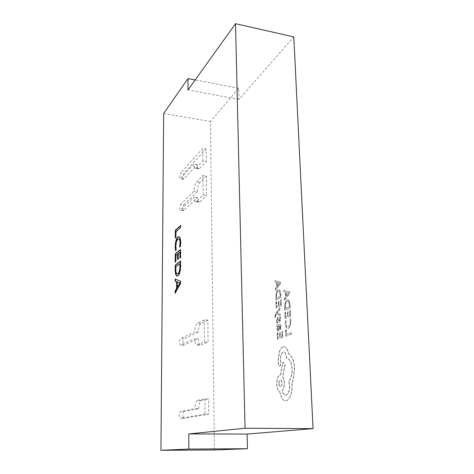 <?xml version="1.0" encoding="UTF-8"?>
<svg xmlns="http://www.w3.org/2000/svg" width="474" height="474" viewBox="0 0 474 474"><rect width="100%" height="100%" fill="white"/><g stroke="black" fill="none" stroke-linecap="round" stroke-linejoin="round"><path stroke-width="0.36" stroke-dasharray="2.37 1.78" d="M196.372 167.938L199.702 168.418L198.689 168.91C197.765 168.655 197.279 167.209 197.22 164.585L183.811 179.006L183.42 179.202L182.816 177.294L183.811 173.425L180.665 172.98L179.676 176.855L180.268 178.769L193.925 164.099C193.979 166.735 194.464 168.181 195.371 168.436L196.372 167.938L202.872 161.006L206.267 161.51L206.143 148.919L202.765 148.398L180.665 172.98M183.936 411.533C183.272 411.859 182.905 413.044 182.84 415.094C182.899 417.031 183.242 418.098 183.876 418.281L180.404 418.246C179.782 418.056 179.445 416.996 179.391 415.046C179.456 413.002 179.818 411.811 180.47 411.479L195.087 408.689L198.713 408.748L183.936 411.533L180.47 411.479M196.568 201.361L199.939 201.788L199.021 202.179C198.019 201.906 197.486 200.348 197.421 197.51L183.474 210.657L182.822 208.607L183.829 204.774L180.635 204.377L179.64 208.216L180.28 210.272L194.079 197.083C194.144 199.921 194.672 201.48 195.661 201.752L196.568 201.361L203.162 195.134L206.605 195.584L206.409 175.919L202.996 175.439L196.455 182.075C194.974 183.977 194.174 186.975 194.05 191.081L180.635 204.377M197.397 344.948L200.538 345.202C199.157 344.835 198.41 342.708 198.286 338.839L183.728 345.22C183.171 345.066 182.875 344.154 182.834 342.477C182.899 340.528 183.248 339.301 183.894 338.809L180.529 338.632C179.895 339.129 179.539 340.35 179.474 342.305C179.516 343.982 179.812 344.9 180.357 345.054L194.755 338.649C194.873 342.53 195.608 344.657 196.971 345.025L204.413 341.997L208.056 342.181L207.837 320.08L204.223 319.849L197.273 323.321C195.703 324.548 194.85 327.416 194.719 331.924L180.529 338.632M279.861 307.869L279.921 309.332L276.935 313.077L280.116 314.025L280.181 315.607L276.36 314.025L275.72 314.926L275.37 317.343L274.802 317.58L274.713 316.703L275.761 313.361L279.861 307.869L279.921 309.332M280.732 326.669L280.501 329.614L279.861 329.863L280.205 327.013L279.553 325.662L279.216 325.721L279.162 328.192C279.121 330.034 278.748 331.089 278.054 331.356L277.243 330.959L276.875 329.199L277.432 326.426L276.857 326.651L276.804 325.235L279.66 324.198C280.306 324.24 280.661 325.063 280.732 326.669L280.667 329.626L280.027 329.868L280.371 327.024L279.719 325.668L279.387 325.733L279.334 328.204C279.287 330.046 278.919 331.101 278.226 331.367L277.409 330.971L277.041 329.211L277.598 326.438L277.029 326.663L276.97 325.247L279.832 324.21C280.478 324.252 280.833 325.075 280.904 326.681M277.118 333.092L277.711 332.872L277.9 337.529L279.66 336.89L279.488 332.795L280.093 332.57L280.264 336.67L281.959 336.06L281.769 331.61L282.386 331.379L282.634 337.328L277.367 339.218L277.118 333.092L277.711 332.872M285.182 324.151L285.354 320.833L286.023 320.566L285.792 323.695L286.497 326.45L287.499 327.101L288.109 326.995L289.715 325.134L290.183 321.704L289.727 319.079L290.479 318.777L290.829 321.461L290.207 326.088L288.139 328.595L287.404 328.719L286.095 327.848L285.182 324.151L285.354 320.833M214.384 449.968L210.48 121.504L238.706 88.306L238.973 99.398L293.803 36.901M285.532 330.058L286.148 329.827L286.355 334.466L291.249 332.695L291.32 334.217L285.798 336.196L285.532 330.058L286.148 329.827M284.761 312.443L285.372 312.182L285.579 316.881L287.41 316.128L287.226 311.999L287.848 311.732L288.032 315.868L289.798 315.145L289.59 310.66L290.23 310.393L290.503 316.389L285.028 318.617L284.761 312.443L285.372 312.182M284.667 310.28L284.53 307.14L285.087 302.382L287.025 299.752L287.759 299.598L289.033 300.599L289.964 304.634L290.118 307.934L284.667 310.28L285.259 302.4L287.191 299.764L287.931 299.609L289.205 300.617L290.135 304.646L290.289 307.952L284.838 310.292M283.79 290.224L289.383 291.948L289.454 293.53L284.234 300.38L284.163 298.768L285.579 296.997L285.372 292.274L283.861 291.83L283.79 290.224L289.555 291.96L289.626 293.542L284.406 300.398L284.335 298.78L285.751 297.008L285.544 292.292L284.033 291.842L283.962 290.236M277.071 320.821L277.521 323.001L276.857 323.268L276.549 321.176L276.751 318.718L277.74 317.438L279.429 320.732L279.867 318.978L279.512 317.035L280.152 316.768L280.193 320.987L279.435 322.225L278.825 322.059L277.503 318.955L277.071 320.821L277.521 323.001M275.868 302.027L276.449 301.76L276.632 306.299L278.368 305.517L278.202 301.523L278.795 301.251L278.961 305.25L280.626 304.498L280.448 300.161L281.046 299.882L281.295 305.683L276.111 307.999L275.868 302.027L276.449 301.76M275.785 299.935L276.206 292.274L278.042 289.667L278.771 289.501L279.944 290.438L280.815 294.313L280.946 297.506L275.785 299.935L276.372 292.286L278.208 289.685L278.943 289.513L280.11 290.449L280.981 294.33L281.118 297.524L275.951 299.947M275.003 280.525L280.294 282.042L280.359 283.571L275.4 290.361L275.335 288.796L276.686 287.037L276.496 282.474L275.068 282.077L275.003 280.525L280.46 282.06L280.525 283.588L275.566 290.372L275.501 288.808L276.852 287.054L276.662 282.486L275.234 282.089L275.169 280.537M282.996 346.861L283.802 346.761C285.935 347.039 287.481 349.291 288.441 353.521L291.794 357.165C293.311 360.139 294.194 363.848 294.443 368.304L293.329 379.141L291.717 383.389L291.889 385.374C292.037 389.255 291.54 392.733 290.396 395.82C289.241 398.735 287.783 400.382 286.029 400.755L285.455 400.803C284.039 400.743 282.765 399.789 281.633 397.929L279.53 391.494C277.865 390.458 276.905 387.987 276.656 384.076C276.668 378.975 277.811 375.876 280.075 374.798L280.454 374.703L282.788 362.201L284.945 364.222L282.717 376.255L284.299 382.299C284.341 386.239 283.6 389.095 282.083 390.872C282.83 393.645 283.967 395.126 285.484 395.328L285.875 395.292C288.257 394.303 289.454 391.145 289.466 385.818L288.666 381.374C290.977 378.839 292.085 374.667 291.996 368.861C291.433 362.373 289.673 358.854 286.729 358.303L286.474 357.627C286.183 354.143 285.247 352.253 283.671 351.957L283.174 352.022C281.473 352.863 280.567 355.162 280.46 358.919L280.667 363.149C280.661 364.737 280.306 365.709 279.607 366.064L278.345 363.985L278.149 359.114L279.524 351.092C280.46 348.763 281.615 347.353 282.996 346.861L283.973 346.767C286.106 347.045 287.653 349.302 288.613 353.533L291.966 357.177C293.489 360.145 294.372 363.854 294.621 368.31L293.507 379.147L291.895 383.395L292.067 385.38C292.215 389.261 291.717 392.739 290.574 395.82C289.418 398.741 287.961 400.388 286.207 400.761L285.632 400.808C284.216 400.749 282.942 399.789 281.811 397.935L279.701 391.5C278.037 390.463 277.077 387.993 276.828 384.082C276.84 378.981 277.983 375.882 280.247 374.804L280.626 374.709L282.96 362.207L285.117 364.228L282.889 376.261L284.471 382.305C284.513 386.245 283.778 389.101 282.255 390.878C283.002 393.651 284.139 395.132 285.662 395.328L286.053 395.298C288.435 394.309 289.632 391.151 289.644 385.824L288.844 381.374C291.154 378.844 292.262 374.673 292.174 368.867C291.605 362.385 289.851 358.865 286.9 358.308L286.646 357.639C286.355 354.155 285.425 352.259 283.843 351.963L283.345 352.028C281.645 352.869 280.738 355.168 280.626 358.931L280.839 363.155C280.833 364.743 280.478 365.715 279.779 366.07L278.516 363.996L278.321 359.12L279.696 351.098C280.632 348.769 281.787 347.359 283.168 346.867M238.706 88.306L195.152 79.964M163.66 113.505L210.48 121.504M202.872 161.006L202.765 148.398M208.773 414.24L205.023 414.187L204.892 398.77L208.619 398.847L208.773 414.24L183.936 418.275M203.162 195.134L202.996 175.439M204.413 341.997L204.223 319.849M198.286 338.839L194.755 338.649M207.837 320.08L200.81 323.541C199.222 324.761 198.369 327.629 198.245 332.126L194.719 331.924M198.245 332.126L183.894 338.809M200.964 345.125L208.056 342.181M197.421 197.51L194.079 197.083M206.409 175.919L199.803 182.537C198.31 184.427 197.504 187.426 197.38 191.52L194.05 191.081M197.38 191.52L183.829 204.774M199.939 201.788L206.605 195.584M198.713 408.748C198.843 404.02 199.726 401.247 201.361 400.423L208.619 398.847M201.361 400.423L197.711 400.346C196.094 401.17 195.217 403.955 195.087 408.689M205.023 414.187L180.47 418.24M197.711 400.346L204.892 398.77M197.22 164.585L193.925 164.099M206.143 148.919L183.811 173.425M199.702 168.418L206.267 161.51M238.973 99.398L187.994 89.942M175.439 292.754L180.825 283.452L180.825 281.278L175.167 278.99M180.825 281.278L180.511 281.254M180.825 283.452L180.511 283.422M175.433 293.353L175.125 293.329M177.519 287.28L177.531 281.929M180.161 282.753L179.776 282.759M180.529 261.358L180.843 261.115L180.837 265.618C180.754 270.778 179.877 274.203 178.194 275.904L177.886 275.874M178.194 275.904L177.205 276.164M180.843 261.115L180.529 261.085M180.837 265.618L180.523 265.588M177.436 274.049C176.512 273.741 176.055 272.1 176.079 269.113L176.085 266.886L180.244 263.71M176.079 269.113L175.771 269.084M176.085 266.886L175.777 266.856M177.898 259.284L178.485 259.094L178.491 253.543L178.183 253.513M178.485 259.094L178.171 259.065M177.898 259.556L177.59 259.527M175.522 261.915L176.097 261.731L176.115 255.462L177.91 254.011M176.115 255.462L175.807 255.433M176.097 261.731L175.789 261.701M175.522 262.181L175.214 262.152M180.25 257.82L180.843 257.625L180.849 249.52L180.541 249.774M180.849 249.52L180.541 249.49M180.843 257.625L180.535 257.595M180.25 258.093L179.936 258.063M178.491 253.543L180.256 252.115M175.516 250.58L176.091 250.106M178.988 236.751L179.136 236.751C180.292 237.077 180.884 239.056 180.92 242.694L180.612 242.664M180.92 242.694L180.707 246.569L180.393 246.539M179.67 247.138L180.707 246.569M179.984 247.167L180.037 246.83M179.006 238.866L177.833 239.21M178.135 239.246C176.891 240.389 176.204 242.795 176.073 246.45L175.765 246.415M176.073 246.45L176.399 250.136M175.593 237.794L176.162 237.593L176.174 231.822L175.872 231.786M176.162 237.593L175.854 237.563M175.593 238.096L175.285 238.061M176.174 231.822L180.867 227.597L180.867 225.517L180.558 225.796M180.867 225.517L180.558 225.482M180.867 227.597L180.558 227.561M286.32 329.839L286.355 334.466M286.527 334.478L291.249 332.695M291.427 332.701L291.32 334.217M291.498 334.229L285.798 336.196M285.97 336.208L285.704 330.07M285.526 320.845L286.023 320.566M286.195 320.572L285.964 323.706L286.669 326.462L287.671 327.113L288.281 327.007L289.887 325.14L290.355 321.716L289.727 319.079M289.898 319.091L290.479 318.777M290.651 318.789L291.006 321.473L290.384 326.1L288.311 328.606L287.576 328.731L286.266 327.86L285.348 324.163M285.544 312.194L285.579 316.881M285.751 316.893L287.41 316.128M287.582 316.14L287.226 311.999M287.398 312.011L287.848 311.732M288.02 311.744L288.032 315.868M288.204 315.88L289.798 315.145M289.969 315.157L289.59 310.66M289.762 310.671L290.23 310.393M290.402 310.405L290.503 316.389M290.675 316.401L285.028 318.617M285.2 318.629L284.933 312.455M289.584 306.731L285.384 308.556L285.727 303.253L287.244 301.328L287.902 301.186L288.838 301.891L289.584 306.731L285.218 308.544L285.555 303.242L287.072 301.31L287.73 301.174L288.666 301.879L289.413 306.719M286.337 296.262L286.172 292.452L288.891 293.133L286.166 296.25L286 292.44L288.719 293.08L286.166 296.25M277.877 332.878L277.9 337.529M278.066 337.541L279.66 336.89M279.826 336.901L279.488 332.795M279.66 332.807L280.093 332.57M280.264 332.582L280.264 336.67M280.43 336.682L281.959 336.06M282.131 336.066L281.769 331.61M281.941 331.622L282.386 331.379M282.551 331.391L282.634 337.328M282.806 337.34L277.367 339.218M277.533 339.224L277.29 333.104M278.676 329.341L278.09 329.922L277.557 328.636L277.8 326.977L278.89 325.928L278.676 329.341L277.918 329.916L277.391 328.624L277.628 326.965L278.718 325.922L278.505 329.329M277.693 323.013L276.857 323.268M277.023 323.28L276.917 318.729L277.906 317.45L278.694 319.322M278.86 319.334L279.239 320.578L279.601 320.744L279.779 320.151M279.944 320.163L279.512 317.035M279.684 317.047L280.152 316.768M280.318 316.78L280.359 320.999L279.364 322.279L278.262 320.513M278.434 320.525L277.675 318.966L277.243 320.833M280.093 309.344L277.225 312.739M277.391 312.751L276.935 313.036M277.409 313.13L280.116 314.025M280.288 314.037L280.181 315.607M280.353 315.619L276.36 314.025M276.526 314.037L275.886 314.937L275.37 317.343M275.536 317.355L274.802 317.58M274.967 317.592L275.933 313.373L280.027 307.881M276.62 301.772L276.632 306.299M276.804 306.311L278.368 305.517M278.534 305.534L278.202 301.523M278.368 301.541L278.795 301.251M278.961 301.263L278.961 305.25M279.127 305.262L280.626 304.498M280.798 304.509L280.448 300.161M280.614 300.178L281.046 299.882M281.218 299.894L281.295 305.683M281.461 305.694L276.111 307.999M276.277 308.011L276.034 302.039M280.454 296.363L276.478 298.247L276.81 293.104L278.25 291.19L278.908 291.042L279.761 291.694L280.454 296.363L276.306 298.235L276.644 293.092L278.084 291.178L278.742 291.024L279.589 291.682L280.288 296.351M277.409 286.314L277.254 282.623L279.832 283.209L277.243 286.296L277.089 282.611L279.666 283.197L277.243 286.296M279.079 383.644C279.103 381.428 279.613 380.213 280.608 380C281.426 380.172 281.906 381.161 282.042 382.956C282.036 385.131 281.526 386.351 280.519 386.612C279.69 386.429 279.21 385.439 279.079 383.644L278.908 383.638C278.931 381.428 279.441 380.207 280.43 379.994C281.254 380.172 281.734 381.155 281.87 382.951C281.858 385.131 281.355 386.346 280.347 386.606C279.518 386.423 279.038 385.433 278.908 383.638M183.9 345.191L180.523 345.019M200.81 323.541L197.273 323.321M183.829 210.503L180.635 210.112M199.803 182.537L196.455 182.075M183.811 179.006L180.659 178.574M279.779 366.07L279.447 366.082M196.971 345.025L200.538 345.202M183.728 345.22L180.357 345.054M195.661 201.752L199.021 202.179M183.474 210.657L180.28 210.272M183.876 418.281L180.404 418.246M195.371 168.436L198.689 168.91M183.42 179.202L180.268 178.769M179.581 282.759L179.895 282.782M177.057 276.164L177.365 276.194M178.828 236.722L179.136 236.751"/><path stroke-width="0.71" d="M160.941 450.3L214.384 449.968L247.452 448.73L247.09 434.066L313.059 428.626L245.046 428.247L188.8 433.929L188.836 449.062L160.941 450.3L163.66 113.505L187.971 78.589L187.994 89.942L235.519 23.7L245.046 428.247M235.519 23.7L293.803 36.901L313.059 428.626M175.854 237.563L175.872 231.786L180.558 227.561L180.558 225.482L175.309 230.257L175.285 238.061L175.854 237.563M175.771 250.367L175.202 246.616L175.516 250.58L176.091 250.106L175.765 246.415C175.901 242.759 176.589 240.359 177.833 239.21L179.006 238.866C179.865 239.086 180.304 240.531 180.327 243.209L180.019 243.18C179.996 240.502 179.551 239.05 178.698 238.831M175.202 246.616C175.333 241.9 176.198 238.754 177.791 237.178L178.828 236.722C179.984 237.047 180.576 239.026 180.612 242.664L180.393 246.539L179.67 247.138L180.019 243.18M178.171 259.065L178.183 253.513L179.942 252.085L179.936 258.063L180.535 257.595L180.541 249.49L175.244 253.821L175.214 262.152L175.789 261.701L175.807 255.433L177.602 253.981L177.59 259.527L178.171 259.065M180.511 281.254L175.167 278.99L175.161 281.307L176.636 281.775L176.618 288.376L175.131 290.989L175.125 293.329L180.511 283.422L180.511 281.254M180.523 265.588C180.44 270.749 179.563 274.179 177.886 275.874L177.057 276.164C175.807 275.69 175.19 273.451 175.196 269.451L175.208 265.197L180.529 261.085L180.523 265.588M247.452 448.73L188.836 449.062M195.152 79.964L187.971 78.589M247.09 434.066L188.8 433.929M175.475 279.121L175.469 281.331L176.944 281.799L176.932 288.399L175.439 291.012L175.439 292.754M175.439 291.012L175.131 290.989M176.932 288.399L176.618 288.376M176.944 281.799L176.636 281.775M175.469 281.331L175.161 281.307M179.776 283.316L177.519 287.28L180.161 282.806M177.205 287.256L177.217 281.906L179.747 282.747M179.462 283.292L179.847 282.777M177.217 281.906L179.462 282.729M177.205 276.164C176.055 275.483 175.493 273.255 175.504 269.481L175.196 269.451M180.529 261.358L175.516 265.227L175.504 269.481M175.516 265.227L175.208 265.197M179.93 263.68L180.244 263.71L180.244 266.056L179.93 266.033L179.93 263.68L175.777 266.856L175.771 269.084C175.747 272.07 176.204 273.717 177.128 274.019L177.874 273.747C179.19 272.597 179.877 270.02 179.93 266.033M177.128 274.019L178.183 273.776C179.504 272.621 180.185 270.05 180.244 266.056M178.183 273.776L177.874 273.747M177.602 253.981L177.91 254.011L177.898 259.284M180.541 249.774L175.546 253.851L175.522 261.915M175.546 253.851L175.244 253.821M179.942 252.085L180.256 252.115L180.25 257.82M175.504 246.646C175.635 241.93 176.5 238.783 178.1 237.207L177.791 237.178M178.1 237.207L178.988 236.751M180.037 246.83L180.327 243.209M180.558 225.796L175.611 230.293L175.593 237.794M175.611 230.293L175.309 230.257"/></g></svg>
